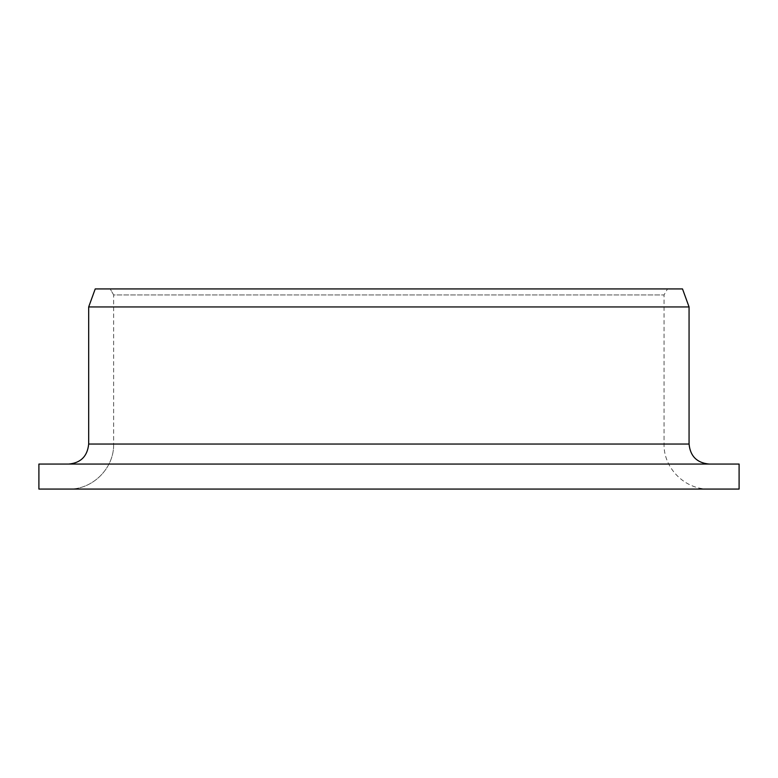 <?xml version="1.0" encoding="UTF-8"?>
<svg xmlns="http://www.w3.org/2000/svg" width="778" height="778" viewBox="0 0 778 778"><rect width="100%" height="100%" fill="white"/><g stroke="black" fill="none" stroke-linecap="round" stroke-linejoin="round"><path stroke-width="0.58" stroke-dasharray="3.89 2.92" d="M682.51 288.93L95.217 288.93L667.514 288.93L110.184 288.93L113.646 294.93L113.646 444.044L664.042 444.044L113.646 444.044C114.191 468.298 92.601 489.683 68.746 489.07L709.079 489.07L38.9 489.07L38.9 464.058L68.746 464.058C80.795 462.929 87.437 456.258 88.682 444.044L88.682 306.94L95.217 288.93L110.184 288.93L113.646 294.93L664.042 294.93L113.646 294.93L113.646 444.044C114.191 468.298 92.601 489.683 68.746 489.07L739.1 489.07M68.746 464.058L739.1 464.058M689.065 306.94L88.682 306.94M689.065 444.044L88.682 444.044M709.079 489.07C685.01 489.693 663.42 468.103 664.042 444.044L664.042 294.93L667.514 288.93"/><path stroke-width="1.17" d="M38.9 489.07L38.9 464.058L739.1 464.058L739.1 489.07L38.9 489.07M68.746 464.058C80.795 462.929 87.437 456.258 88.682 444.044L88.682 306.94L95.217 288.93L682.51 288.93L689.065 306.94L88.682 306.94M88.682 444.044L689.065 444.044C690.251 456.2 696.923 462.871 709.079 464.058M689.065 444.044L689.065 306.94"/></g></svg>
